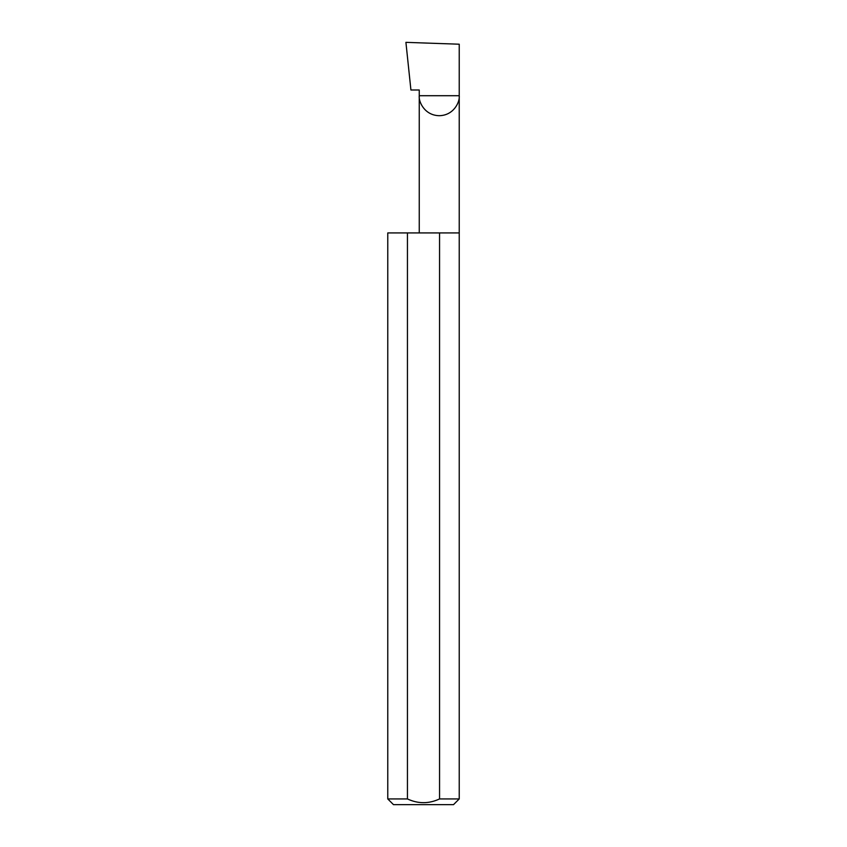 <?xml version="1.0" encoding="UTF-8"?>
<svg xmlns="http://www.w3.org/2000/svg" width="847" height="847" viewBox="0 0 847 847"><rect width="100%" height="100%" fill="white"/><g stroke="black" fill="none" stroke-linecap="round" stroke-linejoin="round"><path stroke-width="1.27" d="M419.254 232.925L419.254 95.711L459.233 95.711L459.233 44.213L405.914 42.35L410.922 89.994L419.254 89.994L419.254 95.711C418.45 101.555 424.442 115.425 439.244 115.7C454.034 115.425 460.037 101.555 459.233 95.711L459.233 798.933L453.516 804.65L393.484 804.65L387.767 798.933L407.439 798.933C418.132 803.919 428.847 803.919 439.561 798.933L459.233 798.933M439.561 798.933L439.561 232.925L459.233 232.925M387.767 798.933L387.767 232.925L407.439 232.925L407.439 798.933M439.561 232.925L407.439 232.925"/></g></svg>
